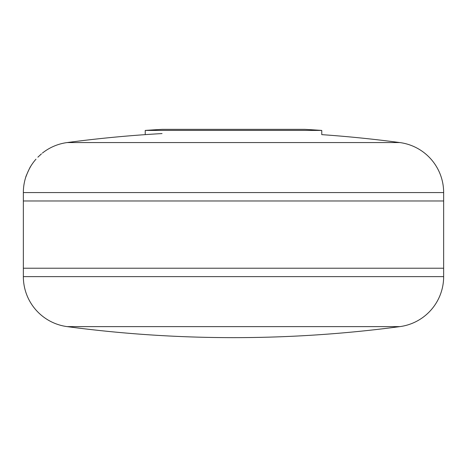 <?xml version="1.0" encoding="UTF-8"?>
<svg xmlns="http://www.w3.org/2000/svg" width="467" height="467" viewBox="0 0 467 467"><rect width="100%" height="100%" fill="white"/><g stroke="black" fill="none" stroke-linecap="round" stroke-linejoin="round"><path stroke-width="0.7" d="M23.35 192.562L443.65 192.562L443.65 268.216L23.35 268.216L23.35 200.968L443.65 200.968L23.35 200.968L23.35 192.562A50.436 50.436 0 0 1 25.732 177.238C25.323 177.454 30.472 166.071 30.594 166.521L28.884 169.731M28.405 170.729L28.026 171.535M27.681 172.3L25.732 177.238M37.88 157.186L41.464 153.865M40.892 154.361L40.32 154.863M38.463 156.608L38.025 157.04M443.65 192.562A50.436 50.436 0 0 0 399.869 142.569A1260.9 1260.9 0 0 0 321.763 134.636L321.763 130.427A1260.9 1260.9 0 0 0 304.951 129.359L162.049 129.359A1260.9 1260.9 0 0 0 145.237 130.427L321.763 130.427M42.398 153.083A50.436 50.436 0 0 1 67.131 142.569A1260.9 1260.9 0 0 1 162.049 133.568M30.594 166.521A50.436 50.436 0 0 1 35.982 159.171M399.869 326.62A1260.9 1260.9 0 0 1 67.131 326.62A50.436 50.436 0 0 1 23.35 276.622L23.35 268.216L443.65 268.216L443.65 276.622A50.436 50.436 0 0 1 399.869 326.62L67.131 326.62M67.131 142.569L399.869 142.569M443.65 276.622L23.35 276.622M145.237 134.642L145.237 130.427"/></g></svg>
